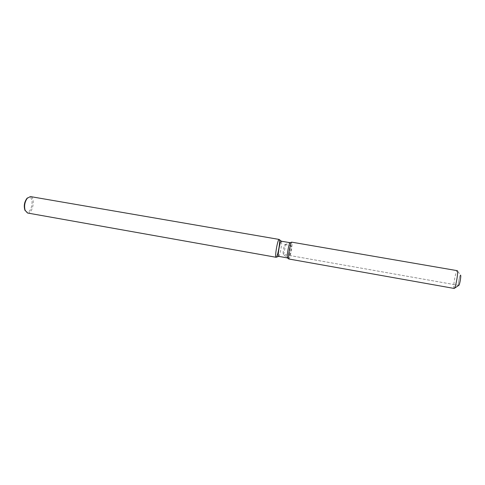 <?xml version="1.0" encoding="UTF-8"?>
<svg xmlns="http://www.w3.org/2000/svg" width="485" height="485" viewBox="0 0 485 485"><rect width="100%" height="100%" fill="white"/><g stroke="black" fill="none" stroke-linecap="round" stroke-linejoin="round"><path stroke-width="0.36" stroke-dasharray="2.42 1.82" d="M289.484 255.443C290.236 255.286 291.885 245.586 291.145 245.695L291.103 245.701C290.363 245.749 288.684 255.595 289.436 255.456L289.484 255.443M458.761 285.38L458.658 285.356C457.864 284.907 459.713 274.71 460.52 275.104L457.294 270.678M283.198 254.322L283.319 254.352C284.125 254.207 285.768 244.525 284.968 244.628L284.895 244.64C284.131 244.864 282.555 253.855 283.198 254.322L287.575 257.911C288.775 257.62 291.333 242.555 290.157 242.706L290.091 242.718M288.799 259.032L288.896 259.014C290.254 258.632 293.134 241.275 291.691 242.124M278.62 256.353L278.742 256.322C280.003 255.91 282.428 242.063 281.385 241.245L281.276 241.178M27.493 213L27.881 213.03C33.071 213.388 35.544 197.086 30.373 196.577M25.244 210.787L27.245 212.078C32.077 212.4 34.144 197.116 29.239 197.243L27.506 197.886M288.896 259.014C290.206 258.669 293.049 241.942 291.764 242.112M289.436 255.456L458.658 285.356C457.864 284.907 459.713 274.71 460.52 275.104L460.562 275.122M454.105 288.454L454.008 288.399C452.711 287.556 455.894 270.006 457.228 270.648M284.968 244.628L291.145 245.695M458.719 285.38L283.264 254.364M284.895 244.64L290.054 242.736"/><path stroke-width="0.73" d="M290.133 242.706L281.209 241.178C279.924 241.178 277.299 256.553 278.62 256.353L287.466 257.923M281.306 241.178L279.13 239.451C277.584 239.414 274.498 257.517 276.086 257.28L276.238 257.244C277.669 256.777 280.433 241.639 279.439 239.705M279.208 239.444L30.373 196.577L26.893 198.456C24.353 201.996 23.68 205.858 24.862 210.047L27.493 213L276.086 257.28M26.893 198.456L27.499 197.892C24.68 201.827 23.929 206.125 25.244 210.781L24.862 210.047M290.091 242.718L290.054 242.736C288.921 243.046 286.441 257.189 287.399 257.868L288.896 259.014M291.691 242.124L291.649 242.142C290.412 242.482 287.654 258.232 288.702 258.972L454.178 288.448C455.579 288.557 458.64 271.115 457.3 270.678L291.649 242.142C290.412 242.482 287.654 258.232 288.702 258.972L287.399 257.868M454.342 288.339L458.761 285.38C459.61 285.404 461.362 275.425 460.562 275.122C461.387 275.45 459.525 285.81 458.719 285.38M278.651 256.359L276.238 257.244M290.054 242.736L291.649 242.142L290.054 242.736"/></g></svg>
